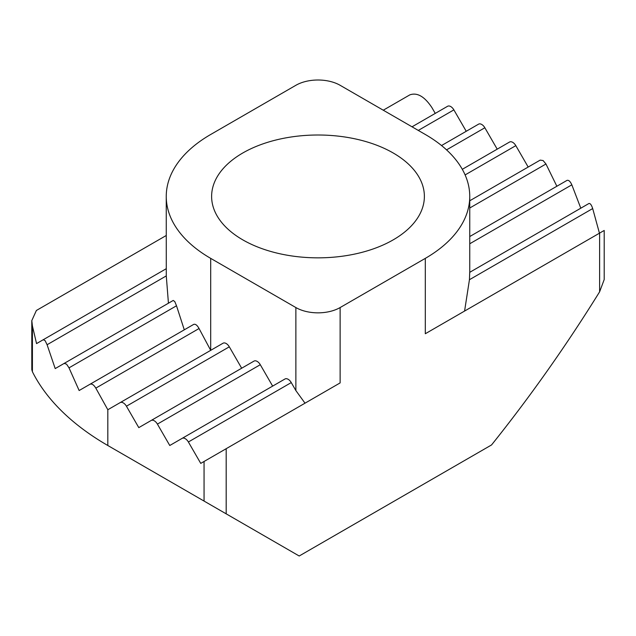 <?xml version="1.0" encoding="UTF-8"?>
<svg xmlns="http://www.w3.org/2000/svg" width="636" height="636" viewBox="0 0 636 636"><rect width="100%" height="100%" fill="white"/><g stroke="black" fill="none" stroke-linecap="round" stroke-linejoin="round"><path stroke-width="0.95" d="M242.777 239.852A106.379 61.422 180 0 1 211.621 196.421A106.379 61.422 180 0 1 277.288 139.681A106.379 61.422 180 0 1 393.223 152.998A106.379 61.422 180 0 1 424.379 196.421A106.379 61.422 180 0 1 358.712 253.168A106.379 61.422 180 0 1 242.777 239.852M166.25 268.71L43.312 339.688L45.172 340.729L47.088 344.736L166.282 275.913L166.25 196.421A151.75 87.609 0 0 0 210.699 258.375L295.875 307.554A31.291 18.062 0 0 0 340.125 307.554L425.301 258.375A151.75 87.609 0 0 0 469.75 196.421A151.75 87.609 0 0 0 425.301 134.474L340.125 85.296A31.291 18.062 180 0 0 295.875 85.296L210.699 134.474A151.75 87.609 0 0 0 166.25 196.421M418.289 130.42L453.873 109.877A6.257 3.609 -120 0 0 450.749 106.57A6.257 3.609 -120 0 0 447.617 106.26L412.033 126.81M64.164 363.41L66.557 364.15L69.006 367.846L176.506 305.781L174.821 301.647L173.254 300.43L55.205 368.586L47.088 344.736M446.552 149.865L484.847 127.757A6.257 3.609 -120 0 0 481.722 124.457A6.257 3.609 -120 0 0 478.59 124.147L441.535 145.541M120.18 402.604A6.257 3.609 60 0 1 123.305 402.914A6.257 3.609 60 0 1 126.437 406.213L229.31 346.819A6.257 3.609 -120 0 0 226.185 343.52A6.257 3.609 -120 0 0 223.053 343.209L107.818 409.743L95.821 388.127L199.052 328.526C197.208 325.195 195.427 323.819 193.71 324.384L90.034 384.247C91.926 383.572 93.858 384.867 95.821 388.127M469.75 208.004L545.966 164.001L543.096 160.55L540.179 160.121L469.75 200.777M604.2 230.455L604.2 279.562L599.621 291.805C566.279 345.563 530.257 396.602 491.556 444.938L299.198 555.999L226.185 513.84L226.185 448.698L340.125 382.912L340.125 307.554M425.301 258.375L425.301 333.741L599.621 233.094L599.621 291.805M339.56 383.238L340.125 382.912M226.185 448.698L200.745 463.39L188.383 441.98L291.264 382.586L295.875 390.576L305.018 403.184M191.341 493.727A178.342 102.968 0 0 0 191.889 494.045L226.185 513.84M107.818 409.743L107.818 445.502L191.889 494.045L107.818 445.502A297.243 171.609 180 0 1 32.412 371.742L31.808 369.715L31.8 320.608L36.379 310.479L166.25 235.495M603.588 230.804L599.621 233.094M464.582 311.06L469.44 279.713L592.688 208.56C591.472 204.871 590.216 203.194 588.912 203.512L469.75 272.311M469.718 272.327L469.44 279.713M166.282 275.913L168.437 303.213M176.506 305.781L184.289 329.822M199.052 328.526L210.699 350.341L210.699 258.375M435.255 113.399L431.939 107.651C424.562 96.505 417.192 92.244 409.815 94.875L383.27 110.203M291.264 382.586A6.257 3.609 -120 0 0 285 378.976L182.127 438.371A6.257 3.609 60 0 1 188.383 441.98M229.31 346.819L241.672 368.228M260.291 364.706A6.257 3.609 -120 0 0 254.026 361.089L151.153 420.483A6.257 3.609 60 0 1 157.41 424.101L260.291 364.706L272.645 386.108M182.127 438.371L169.764 445.502L157.41 424.101M151.153 420.483L138.791 427.623L126.437 406.213M592.688 208.56L599.446 233.197M545.966 164.001L556.858 186.253M469.75 243.771L571.836 184.83C570.261 181.363 568.648 179.885 566.994 180.401L469.75 236.544M571.836 184.83L580.795 208.203M43.312 339.688L36.554 343.591L32.412 325.966L31.8 320.608M193.71 324.384L79.142 390.528L69.006 367.846M453.873 109.877L466.236 131.278M484.847 127.757L497.209 149.166M465.107 174.924L515.82 145.644A6.257 3.609 -120 0 0 509.563 142.027L462.3 169.311M515.82 145.644L528.182 167.045M295.875 307.554L295.875 390.576M204.061 461.474L204.061 501.073M32.412 371.742L32.412 325.966M469.75 196.421L469.75 272.947"/></g></svg>
